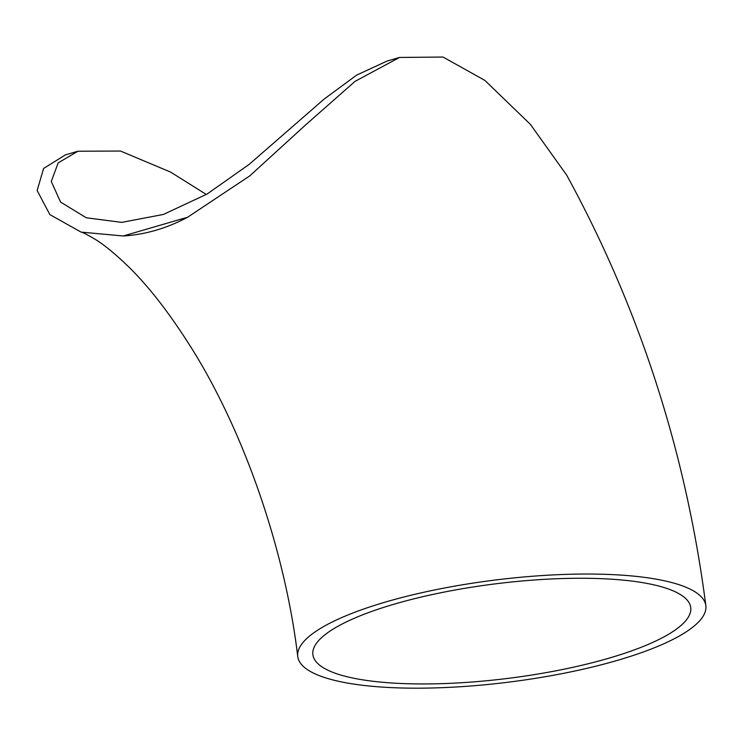 <?xml version="1.0" encoding="UTF-8"?>
<svg xmlns="http://www.w3.org/2000/svg" width="743" height="743" viewBox="0 0 743 743"><rect width="100%" height="100%" fill="white"/><g stroke="black" fill="none" stroke-linecap="round" stroke-linejoin="round"><path stroke-width="1.11" d="M333.663 680.133A205.625 51.499 172.9 0 0 365.008 685.566A205.625 51.499 172.9 0 0 587.62 668.161A205.625 51.499 172.9 0 0 705.85 605.694A205.625 51.499 172.9 0 0 495.432 580.004A205.625 51.499 172.9 0 0 297.748 656.524A205.625 51.499 172.9 0 0 333.663 680.133M705.85 605.694C685.965 452.097 639.574 308.577 566.677 175.125L530.428 124.397L484.863 80.402L443.042 57.044L399.502 57.452L355.024 81.377L305.717 124.833L249.759 175.896L187.663 217.207A205.625 167.398 104.2 0 1 123.254 235.986L81.08 232.113L49.846 214.606L37.15 190.514L43.586 168.485L65.412 154.878L77.95 151.219L120.524 151.052L170.546 172.06L206.331 194.48M187.663 217.207L123.254 235.986M346.117 676.501A190.394 47.682 172.9 0 0 560.751 669.861A190.394 47.682 172.9 0 0 690.739 607.57A190.394 47.682 172.9 0 0 679.325 593.908A190.394 47.682 172.9 0 0 465.935 588.131A190.394 47.682 172.9 0 0 312.868 654.639A190.394 47.682 172.9 0 0 346.117 676.501M399.502 57.452L386.954 61.112L356.64 75.108L323.994 99.191L249.211 164.342L206.963 194.109L163.441 214.43L121.75 222.38L86.272 217.773L60.573 202.068L51.286 181.478L58.177 162.893L77.95 151.219M297.748 656.524C285.043 549.95 244.048 432.157 192.121 349.061C169.803 313.472 148.163 285.6 127.211 265.446C114.431 253.233 103.797 244.549 95.299 239.385C86.643 234.342 81.906 231.918 81.08 232.113"/></g></svg>
